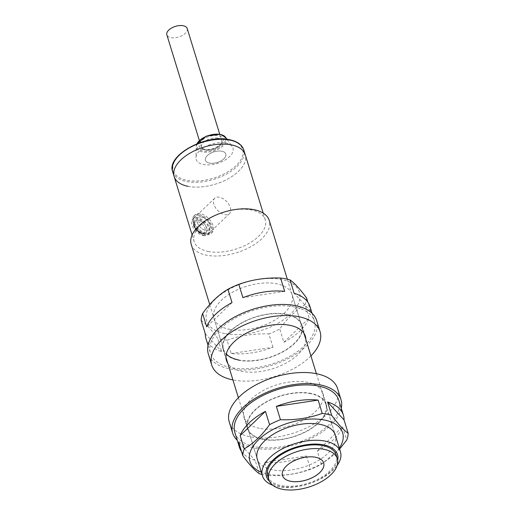 <?xml version="1.0" encoding="UTF-8"?>
<svg xmlns="http://www.w3.org/2000/svg" width="515" height="515" viewBox="0 0 515 515"><rect width="100%" height="100%" fill="white"/><g stroke="black" fill="none" stroke-linecap="round" stroke-linejoin="round"><path stroke-width="0.39" stroke-dasharray="2.58 1.93" d="M199.485 214.652A12.244 7.249 -133.8 0 1 210.39 222.976A12.244 7.249 -133.8 0 1 211.028 233.482A12.244 7.249 -133.8 0 1 205.633 234.621A12.244 7.249 -133.8 0 1 194.728 226.297A12.244 7.249 -133.8 0 1 194.091 215.791A12.244 7.249 -133.8 0 1 199.485 214.652M206.631 233.662A12.244 7.249 46.2 0 0 212.032 232.516A12.244 7.249 46.2 0 0 211.395 222.017A12.244 7.249 46.2 0 0 200.49 213.686A12.244 7.249 46.2 0 0 195.095 214.832A12.244 7.249 46.2 0 0 195.732 225.338A12.244 7.249 46.2 0 0 206.631 233.662M203.18 235.535A10.886 6.444 46.2 0 0 207.976 234.518A10.886 6.444 46.2 0 0 207.41 225.184A10.886 6.444 46.2 0 0 197.715 217.781A10.886 6.444 46.2 0 0 192.919 218.798A10.886 6.444 46.2 0 0 193.486 228.132A10.886 6.444 46.2 0 0 203.18 235.535M205.292 233.514A10.886 6.444 46.2 0 0 210.088 232.497A10.886 6.444 46.2 0 0 209.521 223.162A10.886 6.444 46.2 0 0 199.826 215.759A10.886 6.444 46.2 0 0 195.03 216.776A10.886 6.444 46.2 0 0 195.597 226.111A10.886 6.444 46.2 0 0 205.292 233.514M201.513 217.021A8.163 4.835 46.2 0 0 197.915 217.781A8.163 4.835 46.2 0 0 198.339 224.785A8.163 4.835 46.2 0 0 205.607 230.334A8.163 4.835 46.2 0 0 209.206 229.568A8.163 4.835 46.2 0 0 208.781 222.57A8.163 4.835 46.2 0 0 201.513 217.021A8.163 4.835 46.2 0 0 197.915 217.781A8.163 4.835 46.2 0 0 198.339 224.785A8.163 4.835 46.2 0 0 205.607 230.334A8.163 4.835 46.2 0 0 209.206 229.568A8.163 4.835 46.2 0 0 208.781 222.57A8.163 4.835 46.2 0 0 201.513 217.021M202.492 233.314A8.163 4.835 -133.8 0 1 195.224 227.765A8.163 4.835 -133.8 0 1 194.799 220.761A8.163 4.835 -133.8 0 1 198.397 220.002A8.163 4.835 -133.8 0 1 205.665 225.551A8.163 4.835 -133.8 0 1 206.09 232.555A8.163 4.835 -133.8 0 1 202.492 233.314M225.795 143.009A19.274 10.049 -17.1 0 1 232.214 146.505A19.274 10.049 -17.1 0 1 225.557 159.74A19.274 10.049 -17.1 0 1 203.361 164.491A19.274 10.049 -17.1 0 1 195.925 157.667A19.274 10.049 -17.1 0 1 206.373 146.221A19.274 10.049 -17.1 0 1 225.795 143.009M188.046 186.34A37.183 19.383 162.9 0 0 228.267 178.705A37.183 19.383 162.9 0 0 245.23 154.68A37.183 19.383 162.9 0 1 228.267 178.705A37.183 19.383 162.9 0 1 188.046 186.34A37.183 19.383 162.9 0 1 174.147 176.548M209.425 163.101A10.654 5.556 -17.1 0 1 205.446 160.294A10.654 5.556 -17.1 0 1 210.307 153.412A10.654 5.556 -17.1 0 1 221.83 151.223A10.654 5.556 -17.1 0 1 225.815 154.03A10.654 5.556 -17.1 0 1 220.954 160.912A10.654 5.556 -17.1 0 1 209.425 163.101A10.654 5.556 162.9 0 0 220.954 160.912A10.654 5.556 162.9 0 0 225.815 154.03A10.654 5.556 162.9 0 0 221.83 151.223A10.654 5.556 162.9 0 0 210.307 153.412A10.654 5.556 162.9 0 0 205.446 160.294A10.654 5.556 162.9 0 0 209.425 163.101M282.51 475.577L282.523 475.615A21.54 11.227 -17.1 0 1 282.51 475.577A21.54 11.227 -17.1 0 1 292.333 461.659A21.54 11.227 -17.1 0 1 315.631 457.236A21.54 11.227 -17.1 0 1 323.684 462.914A21.54 11.227 -17.1 0 1 323.69 462.927L323.697 462.946M267.729 476.118A35.825 18.675 162.9 0 0 281.119 485.548A35.825 18.675 162.9 0 0 319.867 478.197A35.825 18.675 162.9 0 0 336.211 455.048M219.416 197.239A10.654 6.309 46.2 0 0 214.723 198.236A10.654 6.309 46.2 0 0 215.276 207.378A10.654 6.309 46.2 0 0 224.765 214.626A10.654 6.309 46.2 0 0 229.458 213.628A10.654 6.309 46.2 0 0 228.905 204.487A10.654 6.309 46.2 0 0 219.416 197.239M203.122 235.349L194.432 227.347L193.453 218.605L197.773 217.967L208.054 224.437L209.946 229.671L208.189 233.997L203.122 235.349M208.073 251.442A37.183 19.383 162.9 0 0 248.294 243.807A37.183 19.383 162.9 0 0 265.257 219.783A37.183 19.383 162.9 0 0 251.359 209.985A37.183 19.383 162.9 0 0 211.137 217.62A37.183 19.383 162.9 0 0 194.174 241.644A37.183 19.383 162.9 0 0 208.073 251.442M191.232 244.419A40.814 21.276 162.9 0 0 206.483 255.17A40.814 21.276 162.9 0 0 250.631 246.788A40.814 21.276 162.9 0 0 269.248 220.42M272.776 485.259A40.814 21.276 162.9 0 0 277.688 486.624A40.814 21.276 162.9 0 0 337.171 465.444M269.442 481.261A37.183 19.383 162.9 0 0 280.327 486.308A37.183 19.383 162.9 0 0 337.685 460.268M187.215 28.557A10.654 5.556 -17.1 0 1 182.355 35.445A10.654 5.556 -17.1 0 1 170.826 37.627A10.654 5.556 -17.1 0 1 166.847 34.82M339.308 448.166A48.519 25.293 -17.1 0 1 268.038 474.135A48.519 25.293 -17.1 0 1 261.298 472.165M264.639 462.27L306.431 455.981A54.416 28.364 162.9 0 1 264.639 462.27L268.733 475.583A54.416 28.364 -17.1 0 1 263.809 474.83A54.416 28.364 -17.1 0 1 261.993 474.431M268.733 475.583C283.411 476.13 297.335 474.038 310.526 469.3A54.416 28.364 -17.1 0 0 321.405 464.35L339.591 449.086M310.59 393.64A40.814 21.276 162.9 0 0 266.448 402.022A40.814 21.276 162.9 0 0 247.831 428.39A40.814 21.276 162.9 0 0 263.081 439.141A40.814 21.276 162.9 0 0 307.223 430.759A40.814 21.276 162.9 0 0 325.841 404.391A40.814 21.276 162.9 0 0 310.59 393.64M238.387 397.696L257.275 459.09A40.814 21.276 162.9 0 0 272.525 469.841A40.814 21.276 162.9 0 0 316.674 461.459A40.814 21.276 162.9 0 0 335.291 435.091L325.841 404.391M234.827 432.388A54.416 28.364 162.9 0 0 255.163 446.724A54.416 28.364 162.9 0 0 314.021 435.548A54.416 28.364 162.9 0 0 338.844 400.387M321.405 464.35L317.311 451.031A54.416 28.364 162.9 0 0 342.623 426.787L346.724 440.1M306.431 455.981L310.526 469.3M241.509 451.494A54.416 28.364 162.9 0 0 255.189 460.378L259.29 473.697M317.311 451.031L342.623 426.787M238.715 442.424L255.189 460.378M262.817 439.392A41.264 21.508 -17.1 0 1 247.393 428.525A41.264 21.508 -17.1 0 1 266.216 401.861A41.264 21.508 -17.1 0 1 310.854 393.389A41.264 21.508 -17.1 0 1 326.278 404.256A41.264 21.508 -17.1 0 1 307.455 430.92A41.264 21.508 -17.1 0 1 262.817 439.392M259.406 428.293A41.264 21.508 -17.1 0 1 243.981 417.427A41.264 21.508 -17.1 0 1 262.805 390.763A41.264 21.508 -17.1 0 1 307.442 382.291A41.264 21.508 -17.1 0 1 322.86 393.157A41.264 21.508 -17.1 0 1 304.037 419.822A41.264 21.508 -17.1 0 1 259.406 428.293M337.602 388.625A56.682 29.548 -17.1 0 1 311.742 425.248A56.682 29.548 -17.1 0 1 250.425 436.887A56.682 29.548 -17.1 0 1 229.246 421.959M341.278 408.298A56.682 29.548 -17.1 0 1 253.844 447.986A56.682 29.548 -17.1 0 1 237.261 440.299M286.507 314.234A41.264 21.508 -17.1 0 1 301.925 325.1A41.264 21.508 -17.1 0 1 283.102 351.764A41.264 21.508 -17.1 0 1 238.464 360.236A41.264 21.508 -17.1 0 1 223.047 349.37A41.264 21.508 -17.1 0 1 241.87 322.705A41.264 21.508 -17.1 0 1 286.507 314.234M305.839 339.372A41.264 21.508 -17.1 0 1 283.92 364.227A41.264 21.508 -17.1 0 1 241.876 371.334A41.264 21.508 -17.1 0 1 227.83 363.371M316.661 320.568A56.682 29.548 -17.1 0 1 290.808 357.198A56.682 29.548 -17.1 0 1 229.49 368.83A56.682 29.548 -17.1 0 1 208.311 353.902M310.938 355.929A56.682 29.548 -17.1 0 1 232.922 379.928M224.798 333.585A48.519 25.293 -17.1 0 1 215.515 299.022A48.519 25.293 -17.1 0 1 281.287 279.491A48.519 25.293 -17.1 0 1 290.569 314.053A48.519 25.293 -17.1 0 1 224.798 333.585M231.184 353.528L272.976 347.239A54.416 28.364 162.9 0 1 231.184 353.528L227.089 340.209A54.416 28.364 -17.1 0 1 222.165 339.456A54.416 28.364 -17.1 0 1 217.639 338.323C211.311 329.677 205.82 323.69 201.165 320.362M238.728 359.985A40.814 21.276 162.9 0 0 282.877 351.603A40.814 21.276 162.9 0 0 301.494 325.235A40.814 21.276 162.9 0 0 286.243 314.491A40.814 21.276 162.9 0 0 242.095 322.866A40.814 21.276 162.9 0 0 223.478 349.234A40.814 21.276 162.9 0 0 226.317 353.979M229.284 329.285A40.814 21.276 162.9 0 0 273.433 320.909A40.814 21.276 162.9 0 0 292.05 294.535A40.814 21.276 162.9 0 0 276.793 283.791A40.814 21.276 162.9 0 0 232.651 292.166A40.814 21.276 162.9 0 0 214.034 318.54A40.814 21.276 162.9 0 0 229.284 329.285M294.162 306.908A54.416 28.364 162.9 0 0 235.297 318.077A54.416 28.364 162.9 0 0 210.474 353.239A54.416 28.364 162.9 0 0 230.81 367.568A54.416 28.364 162.9 0 0 289.675 356.399A54.416 28.364 162.9 0 0 314.498 321.238A54.416 28.364 162.9 0 0 294.162 306.908M205.923 338.445A54.416 28.364 162.9 0 0 221.733 351.636L217.639 338.323M272.976 347.239L268.882 333.926A54.416 28.364 -17.1 0 0 279.761 328.976C287.376 318.264 295.816 310.185 305.073 304.732L309.174 318.045A54.416 28.364 162.9 0 1 283.855 342.288L279.761 328.976M306.509 297.889A54.416 28.364 -17.1 0 1 305.073 304.732M309.946 306.444A54.416 28.364 162.9 0 1 310.603 311.202L307.816 302.131M310.603 311.202L294.129 293.247M283.855 342.288L309.174 318.045M227.089 340.209C240.145 335.49 254.075 333.398 268.882 333.926M205.26 333.681L221.733 351.636M232.014 302.595L206.695 326.838M284.686 291.355L242.893 297.644M172.667 171.74A37.183 19.383 162.9 0 0 186.565 181.531A37.183 19.383 162.9 0 0 226.787 173.896A37.183 19.383 162.9 0 0 243.75 149.871M229.098 139.848A36.275 18.907 -17.1 0 1 236.037 165.688A36.275 18.907 -17.1 0 1 186.868 180.289A36.275 18.907 -17.1 0 1 179.922 154.448A36.275 18.907 -17.1 0 1 229.098 139.848M196.936 143.788A15.604 8.137 162.9 0 0 196.228 146.363A15.604 8.137 162.9 0 0 202.247 151.886A15.604 8.137 162.9 0 0 220.22 148.043A15.604 8.137 162.9 0 0 225.609 137.325M219.744 134.441A14.729 7.68 -17.1 0 1 222.557 144.934A14.729 7.68 -17.1 0 1 202.588 150.863A14.729 7.68 -17.1 0 1 199.769 140.37A14.729 7.68 -17.1 0 1 219.744 134.441M203.908 149.601A12.469 6.502 162.9 0 0 220.813 144.586A12.469 6.502 162.9 0 0 218.424 135.703A12.469 6.502 162.9 0 0 201.52 140.724A12.469 6.502 162.9 0 0 203.908 149.601M217.826 138.194A10.654 5.556 -17.1 0 1 221.804 141.001A10.654 5.556 -17.1 0 1 216.944 147.882A10.654 5.556 -17.1 0 1 205.421 150.071A10.654 5.556 -17.1 0 1 201.436 147.264A10.654 5.556 -17.1 0 1 206.296 140.383A10.654 5.556 -17.1 0 1 217.826 138.194M197.837 221.733A7.03 4.159 -133.8 0 1 205.041 228.557A7.03 4.159 -133.8 0 1 201.365 233.198A7.03 4.159 -133.8 0 1 194.168 226.381A7.03 4.159 -133.8 0 1 197.837 221.733M202.311 233.495A8.163 4.835 46.2 0 0 205.91 232.728A8.163 4.835 46.2 0 0 205.485 225.731A8.163 4.835 46.2 0 0 198.211 220.175A8.163 4.835 46.2 0 0 194.619 220.941A8.163 4.835 46.2 0 0 195.043 227.939A8.163 4.835 46.2 0 0 202.311 233.495M211.028 233.482L212.032 232.516M207.976 234.518L210.088 232.497M194.799 220.761L194.619 220.941C190.93 223.658 196.022 232.806 201.803 233.681C204.069 233.842 205.434 233.527 205.91 232.728L206.09 232.555M192.919 218.798L195.03 216.776M194.091 215.791L195.095 214.832M199.35 140.479L201.436 147.264C200.869 147.548 201.964 148.223 204.719 149.305C209.908 149.968 214.807 148.629 219.403 145.294C221.817 142.642 222.615 141.213 221.804 141.001L219.718 134.209M227.018 139.288L232.214 146.505M196.859 143.82L196.228 146.363L195.925 157.667M193.453 218.605L214.723 198.236M263.204 213.107L265.257 219.783M287.325 279.194L303.972 333.295M316.403 373.697L335.291 435.091M209.727 304.539L225.956 357.294M192.121 234.975L194.174 241.644M208.189 233.997L229.458 213.628M257.275 459.09L247.831 428.39M243.981 417.427L247.393 428.525M322.86 393.157L326.278 404.256M305.337 336.198L301.925 325.1M226.458 360.468L223.047 349.37M292.05 294.535L301.494 325.235M208.041 345.327L210.474 353.239M312.064 313.326L314.498 321.238M214.034 318.54L223.478 349.234"/><path stroke-width="0.77" d="M263.204 213.107L245.23 154.68A37.183 19.383 162.9 0 0 231.332 144.889A37.183 19.383 162.9 0 0 191.11 152.524A37.183 19.383 162.9 0 0 174.147 176.548L172.667 171.74A37.183 19.383 162.9 0 1 189.629 147.715A37.183 19.383 162.9 0 1 229.851 140.08A37.183 19.383 162.9 0 1 243.75 149.871L245.23 154.68A37.183 19.383 162.9 0 0 231.332 144.889A37.183 19.383 162.9 0 0 191.11 152.524A37.183 19.383 162.9 0 0 174.147 176.548A37.183 19.383 162.9 0 0 188.046 186.34M290.569 481.287A21.54 11.227 -17.1 0 1 282.523 475.615A21.54 11.227 -17.1 0 1 292.346 461.698A21.54 11.227 -17.1 0 1 315.644 457.275A21.54 11.227 -17.1 0 1 323.697 462.946A21.54 11.227 -17.1 0 1 313.867 476.864A21.54 11.227 -17.1 0 1 290.569 481.287M323.69 462.927A21.54 11.227 -17.1 0 1 313.841 476.839A21.54 11.227 -17.1 0 1 290.557 481.248A21.54 11.227 -17.1 0 1 282.516 475.596M337.344 458.749L336.211 455.048A35.825 18.675 162.9 0 0 322.821 445.617A35.825 18.675 162.9 0 0 284.074 452.968A35.825 18.675 162.9 0 0 267.729 476.118L268.869 479.813A35.825 18.675 162.9 0 0 282.252 489.25A35.825 18.675 162.9 0 0 321.006 481.892A35.825 18.675 162.9 0 0 337.344 458.749A35.825 18.675 162.9 0 0 323.961 449.312A35.825 18.675 162.9 0 0 285.207 456.67A35.825 18.675 162.9 0 0 268.869 479.813M287.325 279.194L269.248 220.42A40.814 21.276 162.9 0 0 253.998 209.676A40.814 21.276 162.9 0 0 209.85 218.051A40.814 21.276 162.9 0 0 191.232 244.419L209.727 304.539M337.171 465.444A40.814 21.276 162.9 0 0 340.454 451.874A40.814 21.276 162.9 0 0 325.197 441.123A40.814 21.276 162.9 0 0 281.055 449.505A40.814 21.276 162.9 0 0 262.438 475.873A40.814 21.276 162.9 0 0 272.776 485.259M337.685 460.268A37.183 19.383 162.9 0 0 323.613 444.857A37.183 19.383 162.9 0 0 279.22 455.035A37.183 19.383 162.9 0 0 269.442 481.261M199.35 140.479L166.847 34.82A10.654 5.556 -17.1 0 1 171.707 27.939A10.654 5.556 -17.1 0 1 183.231 25.75A10.654 5.556 -17.1 0 1 187.215 28.557L219.718 134.209M261.298 472.165A48.519 25.293 -17.1 0 1 261.684 436.978A48.519 25.293 -17.1 0 1 324.521 420.047A48.519 25.293 -17.1 0 1 339.308 448.166M339.591 449.086L346.724 440.1A54.416 28.364 -17.1 0 0 348.153 433.263C343.499 429.935 338.007 423.954 331.679 415.309A54.416 28.364 -17.1 0 0 327.16 414.169A54.416 28.364 -17.1 0 0 322.236 413.416C309.18 418.135 295.25 420.227 280.443 419.706A54.416 28.364 -17.1 0 0 269.564 424.656C261.923 435.375 253.483 443.46 244.245 448.9A54.416 28.364 -17.1 0 0 242.81 455.736C249.086 464.33 254.577 470.311 259.29 473.697A54.416 28.364 -17.1 0 0 261.993 474.431M340.454 451.874L335.291 435.091A40.814 21.276 162.9 0 0 320.034 424.341A40.814 21.276 162.9 0 0 275.892 432.722A40.814 21.276 162.9 0 0 257.275 459.09L262.438 475.873M348.153 433.263L344.059 419.944A54.416 28.364 162.9 0 0 343.396 415.187L338.844 400.387A54.416 28.364 162.9 0 0 318.508 386.057A54.416 28.364 162.9 0 0 259.65 397.232A54.416 28.364 162.9 0 0 234.827 432.388L239.378 447.187A54.416 28.364 162.9 0 0 241.509 451.494M343.396 415.187A54.416 28.364 162.9 0 0 327.585 401.99L331.679 415.309M242.81 455.736L238.715 442.424A54.416 28.364 162.9 0 0 239.378 447.187M269.564 424.656L265.463 411.337A54.416 28.364 162.9 0 0 240.151 435.581L244.245 448.9M322.236 413.416L318.141 400.097A54.416 28.364 162.9 0 0 276.349 406.387L280.443 419.706M344.059 419.944L327.585 401.99M265.463 411.337L240.151 435.581M318.141 400.097L276.349 406.387M237.261 440.299A56.682 29.548 -17.1 0 1 232.658 433.057L229.246 421.959A56.682 29.548 -17.1 0 1 255.105 385.336A56.682 29.548 -17.1 0 1 316.416 373.697A56.682 29.548 -17.1 0 1 337.602 388.625L341.014 399.724A56.682 29.548 -17.1 0 1 341.278 408.298M232.658 433.057A56.682 29.548 -17.1 0 1 258.517 396.434A56.682 29.548 -17.1 0 1 319.828 384.795A56.682 29.548 -17.1 0 1 341.014 399.724M227.83 363.371A41.264 21.508 -17.1 0 1 226.458 360.468A41.264 21.508 -17.1 0 1 245.282 333.804A41.264 21.508 -17.1 0 1 289.919 325.332A41.264 21.508 -17.1 0 1 305.337 336.198A41.264 21.508 -17.1 0 1 305.839 339.372M232.922 379.928A56.682 29.548 -17.1 0 1 232.902 379.928A56.682 29.548 -17.1 0 1 211.723 365A56.682 29.548 -17.1 0 1 237.582 328.377A56.682 29.548 -17.1 0 1 298.893 316.738A56.682 29.548 -17.1 0 1 320.072 331.666A56.682 29.548 -17.1 0 1 310.938 355.929M211.723 365L208.311 353.902A56.682 29.548 -17.1 0 1 234.164 317.279A56.682 29.548 -17.1 0 1 295.481 305.64A56.682 29.548 -17.1 0 1 316.661 320.568L320.072 331.666M208.041 345.327L205.923 338.445A54.416 28.364 162.9 0 1 205.26 333.681L201.165 320.362A54.416 28.364 -17.1 0 1 202.601 313.526C210.217 302.82 218.656 294.735 227.913 289.282A54.416 28.364 -17.1 0 1 238.799 284.332C251.983 279.594 265.914 277.495 280.591 278.042A54.416 28.364 -17.1 0 1 285.51 278.795A54.416 28.364 -17.1 0 1 290.035 279.935L294.129 293.247A54.416 28.364 162.9 0 1 309.946 306.444L312.064 313.326M238.799 284.332L242.893 297.644A54.416 28.364 162.9 0 1 284.686 291.355L280.591 278.042M202.601 313.526L206.695 326.838A54.416 28.364 162.9 0 1 232.014 302.595L227.913 289.282M307.816 302.131L306.509 297.889C300.232 289.301 294.741 283.314 290.035 279.935M226.317 353.979A40.814 21.276 162.9 0 0 238.728 359.985M196.859 143.82L206.444 136.05L220.15 134.293L225.609 137.325A15.604 8.137 162.9 0 0 220.414 134.492A15.604 8.137 162.9 0 0 196.936 143.788M243.75 149.871C241.986 144.709 237.235 141.316 229.503 139.694C205.601 133.842 166.023 155.652 172.667 171.74M225.609 137.325L227.018 139.288M303.972 333.295L316.403 373.697M225.956 357.294L238.387 397.696M174.147 176.548L192.121 234.975"/></g></svg>
